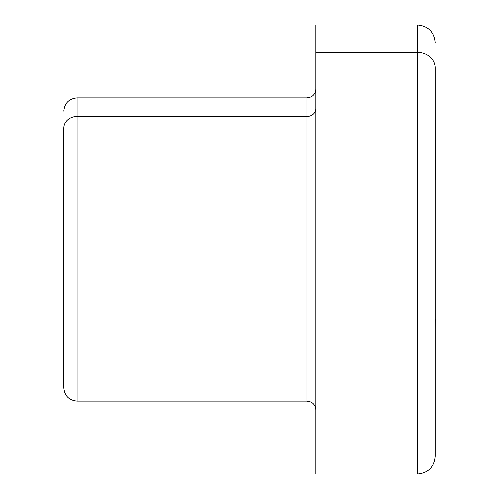 <?xml version="1.0" encoding="UTF-8"?>
<svg xmlns="http://www.w3.org/2000/svg" width="499" height="499" viewBox="0 0 499 499"><rect width="100%" height="100%" fill="white"/><g stroke="black" fill="none" stroke-linecap="round" stroke-linejoin="round"><path stroke-width="0.75" d="M435.153 319.323L435.14 329.066M435.14 169.934L435.14 456.367C434.093 467.108 428.198 473.002 417.463 474.05L417.463 24.95L417.463 474.05L315.798 474.05L315.798 52.439L417.463 52.439A17.683 15.519 0 0 1 435.14 67.958L435.153 179.677M63.847 128.081L63.847 387.673L63.847 128.081A13.261 11.639 0 0 1 77.108 116.448L77.108 401.115L77.108 116.448A13.261 11.639 180 0 0 63.847 128.081L63.847 156.674L63.847 128.081M315.798 89.047C315.736 91.872 314.613 94.186 312.43 95.989L310.846 96.981L306.954 97.885L306.954 116.448L306.954 97.885L77.108 97.885L77.108 116.448L306.954 116.448L306.954 401.115L306.954 116.448L77.108 116.448L77.108 97.885C69.055 98.671 64.633 103.087 63.847 111.146M306.954 116.448A8.839 7.759 180 0 0 315.798 108.688A8.839 7.759 0 0 1 306.954 116.448M435.14 431.042L435.14 67.958A17.683 15.519 180 0 0 417.463 52.439L315.798 52.439L315.798 446.561M315.798 52.439L315.798 24.95L417.463 24.95C428.198 25.998 434.093 31.892 435.14 42.633M315.798 409.953C315.736 407.128 314.613 404.814 312.43 403.011L310.846 402.019L306.954 401.115L77.108 401.115C69.055 400.329 64.633 395.913 63.847 387.854"/></g></svg>
